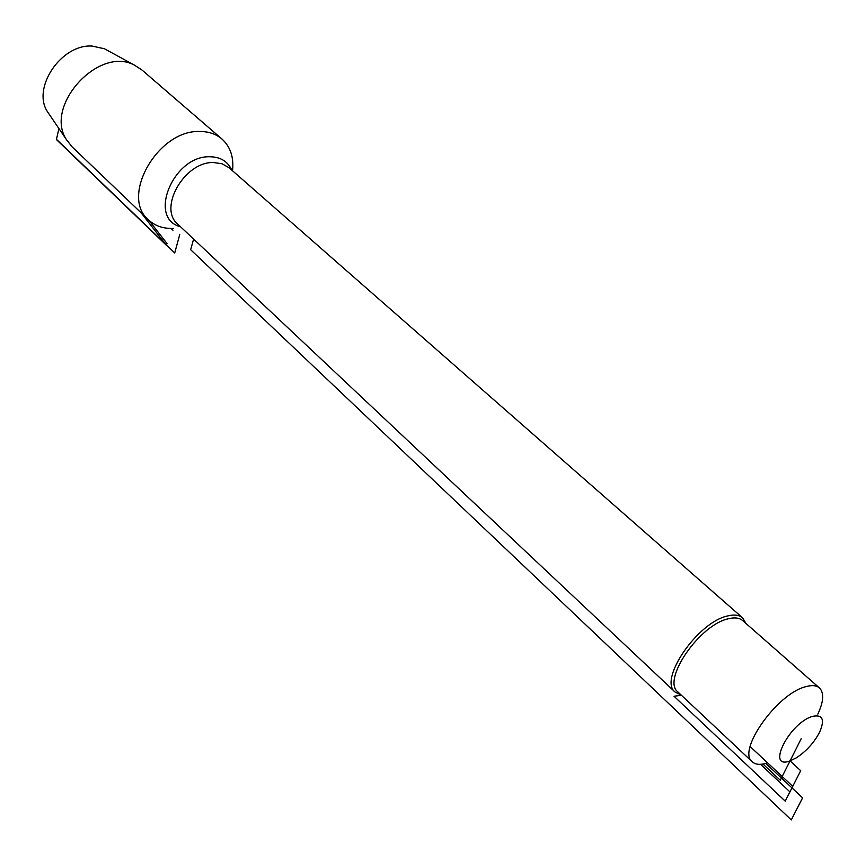 <?xml version="1.0" encoding="UTF-8"?>
<svg xmlns="http://www.w3.org/2000/svg" width="866" height="866" viewBox="0 0 866 866"><rect width="100%" height="100%" fill="white"/><g stroke="black" fill="none" stroke-linecap="round" stroke-linejoin="round"><path stroke-width="1.3" d="M681.087 694.954L675.166 692.14C658.182 679.821 697.671 622.037 727.667 615.942C734.238 614.319 739.228 614.957 742.638 617.859L746.005 623.488M173.481 228.407C163.414 228.819 155.101 225.983 148.53 219.91C119.876 196.55 158.045 129.64 199.754 131.491C208.641 131.47 216.056 133.992 221.988 139.036C230.432 146.755 233.95 157.341 232.543 170.797M790.052 760.878L796.255 757.88C806.289 751.298 814.094 742.692 819.691 732.073C825.027 719.44 822.603 714.212 812.438 716.399C789.088 723.088 765.685 770.296 790.052 760.878L800.693 770.708L789.933 791.881L760.532 764.332M817.829 714.104C823.696 701.547 824.226 692.822 819.442 687.94C816.357 685.309 811.669 684.93 805.369 686.792C776.748 693.991 736.793 750.93 752.294 761.853C755.607 764.797 760.705 765.133 767.59 762.849M819.442 687.94L742.725 620.608C739.456 617.815 734.66 617.209 728.338 618.779C699.533 624.678 661.613 680.156 677.916 691.966L752.294 761.853M221.988 139.036L141.797 69.865L134.241 65.047C98.583 45.768 43.863 106.02 66.466 139.664L71.975 146.722L148.53 219.91M108.109 50.758L104.537 48.799L92.186 46.071C61.443 43.83 31.631 87.812 47.435 111.66L49.741 115.059M801.169 738.785L780.298 780.255L762.989 764.05M171.067 228.451L172.984 230.269M681.445 695.29L674.008 696.242L785.224 801.158L792.747 786.339L750.129 746.546M765.771 763.411L802.609 797.835L791.286 819.929L190.661 249.733L193.616 239.07M148.714 220.072L167.019 243.552M141.212 212.917L166.521 245.403L56.387 139.534L58.953 128.612L56.442 139.296L174.716 252.959L179.792 234.372M742.638 617.859L229.068 167.755L222.032 163.75L213.404 162.516C184.48 161.628 157.915 208.143 177.801 224.197L675.166 692.14M180.453 226.686C147.469 218.719 173.135 155.685 209.626 156.746C220.321 156.833 227.715 161.303 231.796 170.147M47.435 111.66L66.466 139.664M104.537 48.799L134.241 65.047"/></g></svg>
